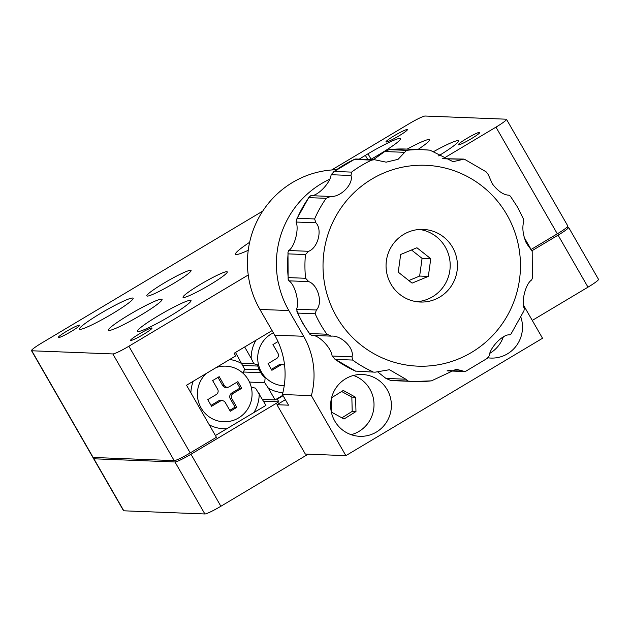 <?xml version="1.0" encoding="UTF-8"?>
<svg xmlns="http://www.w3.org/2000/svg" width="630" height="630" viewBox="0 0 630 630"><rect width="100%" height="100%" fill="white"/><g stroke="black" fill="none" stroke-linecap="round" stroke-linejoin="round"><path stroke-width="0.94" d="M283.091 395.687L277.287 399.152L278.822 401.822L190.977 454.246L220.886 506.26L308.157 454.175M532.271 320.418L587.995 287.162L558.085 235.155L532.035 250.701M220.886 506.26A15.459 1.559 150.1 0 1 204.876 513.97L123.811 510.804A15.459 1.559 150.1 0 1 123.519 510.686L93.61 458.679A15.459 1.559 -29.9 0 0 93.909 458.798L123.811 510.804M204.876 513.97L174.975 461.963L93.909 458.798M558.085 235.155A15.459 1.559 -29.9 0 0 568.591 227.335L598.5 279.342A15.459 1.559 150.1 0 1 587.995 287.162M568.591 227.335A15.459 1.559 -29.9 0 0 568.299 227.217L567.039 227.17M277.287 399.152L276.42 399.121M278.822 401.822L263.537 401.223M174.975 461.963A15.459 1.559 -29.9 0 0 190.977 454.246M94.405 457.514A15.459 1.559 -29.9 0 0 93.61 458.679M370.503 159.571A30.925 3.119 -29.9 0 0 376.937 155.831L379.559 154.263A30.925 3.119 -29.9 0 0 400.578 138.624A30.925 3.119 -29.9 0 0 367.983 153.814L365.361 155.382A30.925 3.119 -29.9 0 0 359.257 159.13M132.528 298.022A30.925 3.119 -29.9 0 0 102.619 312.197A30.925 3.119 -29.9 0 0 79.498 329.08A30.925 3.119 -29.9 0 0 80.081 329.317A30.925 3.119 -29.9 0 0 109.99 315.142A30.925 3.119 -29.9 0 0 133.111 298.25A30.925 3.119 -29.9 0 0 132.528 298.022M161.477 299.148A30.925 3.119 -29.9 0 0 131.576 313.33A30.925 3.119 -29.9 0 0 108.447 330.214A30.925 3.119 -29.9 0 0 109.037 330.451A30.925 3.119 -29.9 0 0 138.946 316.268A30.925 3.119 -29.9 0 0 162.067 299.384A30.925 3.119 -29.9 0 0 161.477 299.148M190.433 300.282A30.925 3.119 -29.9 0 0 160.524 314.457A30.925 3.119 -29.9 0 0 137.403 331.349A30.925 3.119 -29.9 0 0 137.986 331.577A30.925 3.119 -29.9 0 0 167.895 317.402A30.925 3.119 -29.9 0 0 191.016 300.518A30.925 3.119 -29.9 0 0 190.433 300.282M394.372 135.671A12.372 1.252 -29.9 0 0 385.962 141.931A12.372 1.252 -29.9 0 0 399.003 135.852A12.372 1.252 -29.9 0 0 407.413 129.599A12.372 1.252 -29.9 0 0 394.372 135.671M66.599 331.293A12.372 1.252 -29.9 0 0 58.188 337.546A12.372 1.252 -29.9 0 0 71.229 331.474A12.372 1.252 -29.9 0 0 79.64 325.214A12.372 1.252 -29.9 0 0 66.599 331.293M138.978 334.12A12.372 1.252 -29.9 0 0 130.567 340.373A12.372 1.252 -29.9 0 0 143.609 334.302A12.372 1.252 -29.9 0 0 152.019 328.041A12.372 1.252 -29.9 0 0 138.978 334.12M466.751 138.498A12.372 1.252 -29.9 0 0 458.341 144.758A12.372 1.252 -29.9 0 0 471.382 138.679A12.372 1.252 -29.9 0 0 479.792 132.426A12.372 1.252 -29.9 0 0 466.751 138.498M164.178 282.996A25.515 2.575 -29.9 0 0 146.837 295.903A25.515 2.575 -29.9 0 0 173.73 283.374A25.515 2.575 -29.9 0 0 191.071 270.467A25.515 2.575 -29.9 0 0 164.178 282.996M200.364 284.413A25.515 2.575 -29.9 0 0 183.023 297.313A25.515 2.575 -29.9 0 0 209.916 284.784A25.515 2.575 -29.9 0 0 227.257 271.877A25.515 2.575 -29.9 0 0 200.364 284.413M249.645 242.282A38.658 3.906 -29.9 0 0 235.478 254.252A38.658 3.906 -29.9 0 0 248.244 250.291M438.535 155.886A30.925 3.119 -29.9 0 0 458.483 140.884A30.925 3.119 -29.9 0 0 433.708 151.562M417.918 149.515A30.925 3.119 -29.9 0 0 429.526 139.758A30.925 3.119 -29.9 0 0 407.185 149.097M495.967 127.134A15.459 1.559 -29.9 0 0 506.481 119.314L567.827 225.997A15.459 1.559 150.1 0 1 557.314 233.817L495.967 127.134L443.433 158.492M248.251 274.979L128.866 346.232L190.213 452.915L216.429 437.267L186.527 385.253L235.691 355.911L234.155 353.249L272.089 330.608M506.481 119.314A15.459 1.559 -29.9 0 0 506.189 119.196L425.124 116.03A15.459 1.559 -29.9 0 0 409.114 123.74L331.64 169.982M262.757 211.089L42.005 342.838A15.459 1.559 -29.9 0 0 31.5 350.658A15.459 1.559 -29.9 0 0 31.791 350.776L93.138 457.459A15.459 1.559 150.1 0 1 92.846 457.341L31.5 350.658M190.213 452.915A15.459 1.559 150.1 0 1 174.203 460.624L112.857 353.942L31.791 350.776M112.857 353.942A15.459 1.559 -29.9 0 0 128.866 346.232M523.892 236.943L530.862 249.07M531.184 249.417L557.314 233.817M174.203 460.624L93.138 457.459M334.79 421.06A30.925 30.374 92.2 0 0 359.801 436.314A30.925 30.374 92.2 0 0 387.056 421.289A30.925 30.374 92.2 0 0 387.23 389.765A30.925 30.374 92.2 0 0 362.218 374.511A30.925 30.374 92.2 0 0 334.963 389.537A30.925 30.374 92.2 0 0 334.79 421.06M487.919 357.801A30.925 30.374 92.2 0 0 490.912 358.068A30.925 30.374 92.2 0 0 520.955 317.394M285.39 399.688L276.964 404.72L305.337 454.065L345.87 455.647L311.362 395.64A77.309 75.939 -87.8 0 0 303.644 336.278L288.855 310.551A92.775 91.129 -87.8 0 1 329.372 179.4M523.837 305.755L542.532 338.271L345.87 455.647M336.381 169.73A92.775 91.129 92.2 0 0 259.899 309.425L274.696 335.152L303.644 336.278M276.964 404.72L288.548 405.177L282.413 394.506L311.362 395.64M282.413 394.506A77.309 75.939 92.2 0 0 274.696 335.152M525.231 240.747L528.145 245.81M282.854 395.278L275.105 399.9L268.38 388.206A34.792 34.177 92.2 0 0 282.878 392.679M268.38 388.206L264.718 382.693L265.191 377.118M255.969 340.231A34.792 34.177 92.2 0 0 251.165 358.265L244.668 346.973M249.488 382.095L264.718 382.693M262.497 399.412L275.105 399.9M243.424 372.015L260.773 372.692M235.494 352.454L244.637 369.211L259.221 369.802M242.802 365.471L257.804 366.054M241.707 363.266L253.819 363.738L251.165 358.265M258.654 365.25L253.819 363.738M251.26 387.182L255.536 388.167L265.931 405.381L253.874 412.571A34.792 34.177 92.2 0 0 259.198 393.679M253.874 412.571L215.428 435.519M209.31 424.888A34.792 34.177 92.2 0 0 226.847 428.707M241.983 363.738A34.792 34.177 92.2 0 0 229.69 359.494M193.237 381.252A34.792 34.177 92.2 0 0 190.874 392.813M244.637 369.211L242.928 373.157M400.672 254.481L398.247 272.16L412.075 283.122L428.337 276.397L430.762 258.709L416.934 247.755L400.672 254.481M408.815 280.539L419.651 276.058L422.076 258.371L411.508 250M422.076 258.371L430.762 258.709M419.651 276.058L428.337 276.397M288.178 279.421L288.225 277.602L305.597 278.279L308.739 281.618L288.871 280.838L288.13 279.121L287.981 252.291L288.705 250.519L308.574 251.291C317.937 247.992 322.654 229.572 315.898 222.807L296.029 222.036C299.329 228.698 294.58 247.11 288.705 250.519M487.21 358.415L489.211 355.824C489.888 347.539 503.023 333.979 509.544 334.869L511.064 333.9L523.955 310.81L524.294 308.503C521.002 301.88 525.719 283.461 531.618 280.019L532.342 278.247L532.192 251.409L526.089 242.534C522.798 234.344 522.034 227.273 523.806 221.319L523.42 218.893L517.474 207.042L510.331 196.103L508.772 195.174C503.449 194.946 497.976 191.173 492.353 183.858L488.211 174.502L486.061 171.777L464.475 159.248L442.835 158.768M316.386 309.991L315.15 313.756L297.777 313.079L296.517 309.212L316.386 309.991C323.072 303.258 318.111 284.918 308.739 281.618M288.871 280.838C294.808 284.036 299.73 302.384 296.517 309.212M308.574 251.291L305.463 254.552L288.091 253.874L287.981 252.291M296.029 222.036L297.25 218.271L314.622 218.949L315.898 222.807M330.648 196.442L326.167 198.316L308.794 197.639L310.779 195.67L330.648 196.442C340.641 197.474 353.769 183.913 350.981 175.487L331.112 174.707C330.427 183.031 317.268 196.576 310.779 195.67M331.112 174.707L334.207 171.439L351.579 172.116L350.981 175.487M404.578 152.326L384.709 151.546L389.183 149.656L406.555 150.342L398.073 159.327L386.174 162.17L374.48 159.721L371.7 160.114L354.328 159.429L355.682 158.988L374.244 159.713M384.709 151.546L373.637 159.516M388.86 149.688L389.183 149.656A115.967 113.912 92.2 0 1 406.003 149.05L388.86 149.688M442.677 158.681L463.609 159.075M406.555 150.342A115.967 113.912 -87.8 0 1 423.376 149.727L429.991 150.184L453.088 161.689L462.333 159.532M390.931 284.106A36.335 35.69 92.2 0 0 420.32 302.03A36.335 35.69 92.2 0 0 452.348 284.382A36.335 35.69 92.2 0 0 452.553 247.33A36.335 35.69 92.2 0 0 423.163 229.414A36.335 35.69 92.2 0 0 391.143 247.062A36.335 35.69 92.2 0 0 390.931 284.106M416.713 301.699A36.335 35.69 92.2 0 0 445.315 247.047A36.335 35.69 92.2 0 0 419.533 229.462M311.551 335.365L309.543 333.538L326.915 334.223L331.419 336.144L311.551 335.365C318.063 334.223 331.349 347.595 332.112 356.037L351.981 356.808C354.674 348.469 341.358 335.121 331.419 336.144M351.981 356.808L352.619 360.053L335.247 359.376L332.112 356.037M374.85 372.173L355.493 371.094L375.102 372.188L389.474 369.716L405.83 379.205L407.83 381.048L390.332 380.355M447.859 370.558L463.507 371.172L456.222 369.235L431.463 380.851L414.32 381.489A115.967 113.912 -87.8 0 1 407.83 381.048M463.507 371.172L465.57 371.369L487.21 358.407M390.529 380.37L385.962 378.425L405.83 379.205M377.646 371.857L385.962 378.425M353.485 375.464A30.925 30.374 -87.8 0 1 373.834 401.294A30.925 30.374 -87.8 0 1 359.517 431.077A30.925 30.374 -87.8 0 1 351.17 434.684M331.333 398.861L331.679 412.217L344.011 419.013L355.974 411.532L355.603 397.254L343.271 390.458L331.585 397.766M341.885 417.84L352.209 411.382L351.839 397.105L341.633 391.482M351.839 397.105L355.603 397.254M352.209 411.382L355.974 411.532M503.315 336.971A30.925 30.374 -87.8 0 1 490.195 353.091M257.481 364.888A27.83 27.342 92.2 0 0 260.363 372.007A27.83 27.342 92.2 0 0 265.104 378.094M273.357 332.821A27.83 27.342 92.2 0 0 261.45 372.046A27.83 27.342 92.2 0 0 283.965 385.773A27.83 27.342 92.2 0 0 284.224 385.78M278.003 341.57L272.947 344.586L277.932 353.249A3.867 3.796 -87.8 0 1 276.578 358.541L268.049 363.628L271.884 370.298L280.413 365.211A3.867 3.796 -87.8 0 1 284.602 365.447M271.357 369.377L279.035 364.794A4.3 4.221 -87.8 0 1 282.87 364.565L283.854 365.006M206.23 373.495A27.83 27.342 92.2 0 0 201.135 408.043A27.83 27.342 92.2 0 0 223.65 421.769A27.83 27.342 92.2 0 0 248.181 408.248A27.83 27.342 92.2 0 0 248.338 379.874A27.83 27.342 92.2 0 0 225.823 366.148A27.83 27.342 92.2 0 0 216.263 367.51M241.731 388.293L237.896 381.623L229.375 386.71A3.867 3.796 -87.8 0 1 224.178 385.332L219.193 376.661L212.641 380.575L217.626 389.245A3.867 3.796 -87.8 0 1 216.263 394.537L207.743 399.625L211.578 406.287L220.098 401.2A3.867 3.796 -87.8 0 1 225.296 402.578L230.281 411.248L236.833 407.334L231.848 398.672A3.867 3.796 -87.8 0 1 233.21 393.38L241.731 388.293L239.991 388.096L236.691 382.347M229.745 410.327L235.092 407.137L230.328 398.845A4.3 4.221 -87.8 0 1 231.84 392.962L239.991 388.096M235.092 407.137L236.833 407.334M211.05 405.366L218.728 400.782A4.3 4.221 -87.8 0 1 222.563 400.554L223.548 400.995M228.706 387.025L227.69 387.387A4.3 4.221 -87.8 0 1 222.658 385.505L217.988 377.386M367.7 159.461L365.361 155.382M371.094 159.232L367.983 153.814M259.899 309.425L288.855 310.551M326.915 334.223A115.967 113.912 -87.8 0 1 320.512 324.293A115.967 113.912 -87.8 0 1 315.15 313.756M297.777 313.079A115.967 113.912 92.2 0 0 303.148 323.615A115.967 113.912 92.2 0 0 309.543 333.538M288.091 253.874A115.967 113.912 92.2 0 0 288.225 277.602M308.794 197.639A115.967 113.912 92.2 0 0 297.25 218.271M354.328 159.429A115.967 113.912 92.2 0 0 334.207 171.439M506.961 214.861A100.509 98.721 92.2 0 0 371.897 179.038A100.509 98.721 92.2 0 0 336.522 316.583A100.509 98.721 92.2 0 0 471.587 352.406A100.509 98.721 92.2 0 0 506.961 214.861M406.003 149.05L423.376 149.727A115.967 113.912 -87.8 0 1 429.865 150.168M351.579 172.116A115.967 113.912 -87.8 0 1 371.7 160.114M314.622 218.949A115.967 113.912 -87.8 0 1 326.167 198.316M305.597 278.279A115.967 113.912 -87.8 0 1 305.463 254.552M372.865 371.771A115.967 113.912 -87.8 0 1 352.619 360.053M431.14 380.874A115.967 113.912 -87.8 0 1 414.32 381.489L396.947 380.811A115.967 113.912 92.2 0 1 390.458 380.363M335.247 359.376A115.967 113.912 92.2 0 0 355.493 371.094M279.035 364.794L280.413 365.211M231.84 392.962L233.21 393.38M230.328 398.845L231.848 398.672M218.728 400.782L220.098 401.2M222.658 385.505L224.178 385.332M309.991 334.435L302.849 323.497L296.903 311.637M296.368 219.728L309.267 196.639M333.113 172.124L354.753 159.169M355.848 371.291L334.262 358.761M447.072 370.865L464.523 371.543M282.878 385.733L283.965 385.773M222.563 421.722L223.65 421.769M224.737 366.101L225.823 366.148"/></g></svg>
